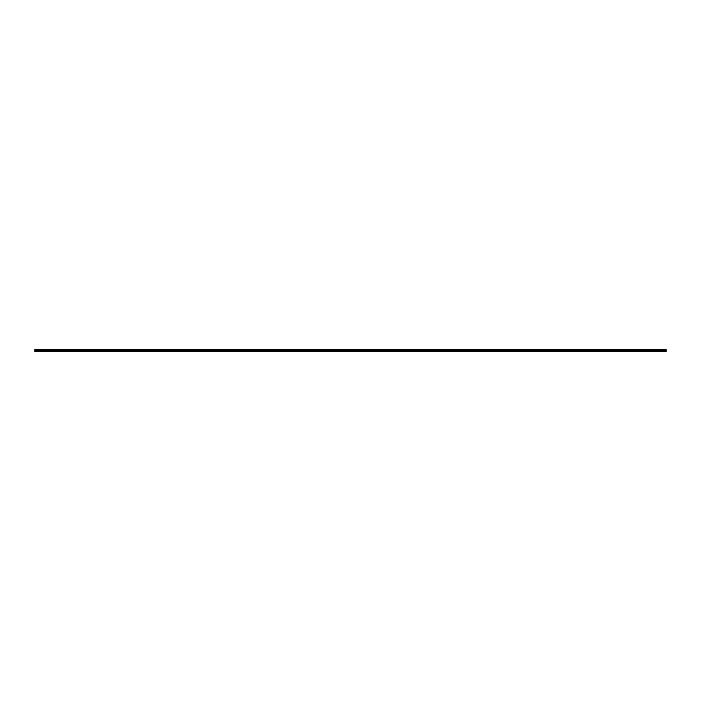 <?xml version="1.0" encoding="UTF-8"?>
<svg xmlns="http://www.w3.org/2000/svg" width="701" height="701" viewBox="0 0 701 701"><rect width="100%" height="100%" fill="white"/><g stroke="black" fill="none" stroke-linecap="round" stroke-linejoin="round"><path stroke-width="1.05" d="M665.95 350.815L35.05 350.815L35.05 351.446L665.95 351.446L665.95 350.815L35.05 350.815L35.05 349.615L665.95 349.554L35.05 349.554L665.95 349.615L665.95 350.815L665.95 349.554L35.05 349.554L35.05 351.446L665.95 351.446L665.95 350.815"/></g></svg>
